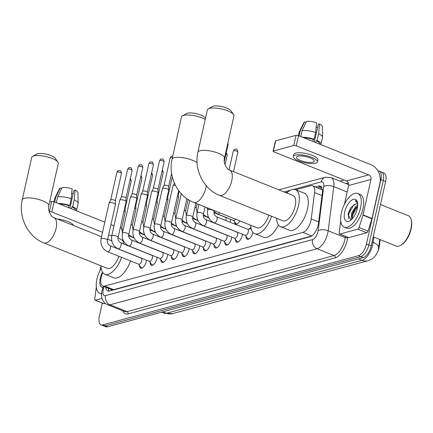 <?xml version="1.0" encoding="UTF-8"?>
<svg xmlns="http://www.w3.org/2000/svg" width="433" height="433" viewBox="0 0 433 433"><rect width="100%" height="100%" fill="white"/><g stroke="black" fill="none" stroke-linecap="round" stroke-linejoin="round"><path stroke-width="0.65" d="M230.524 219.206A5.808 2.701 111.8 0 1 230.307 220.695A5.808 2.701 111.8 0 1 229.885 222.134M249.024 229.041A6.176 2.874 111.8 0 1 250.961 227.763M252.91 232.413A6.176 2.874 111.8 0 1 252.856 232.667A6.176 2.874 111.8 0 1 247.281 239.287A6.176 2.874 111.8 0 1 246.063 236.429M242.41 234.193A6.176 2.874 111.8 0 1 242.193 235.552A6.176 2.874 111.8 0 1 236.618 242.171A6.176 2.874 111.8 0 1 235.4 239.314M231.747 237.084A6.176 2.874 111.8 0 1 231.536 238.437A6.176 2.874 111.8 0 1 225.961 245.056A6.176 2.874 111.8 0 1 224.738 242.204M221.084 239.969A6.176 2.874 111.8 0 1 220.873 241.322A6.176 2.874 111.8 0 1 215.298 247.947A6.176 2.874 111.8 0 1 214.075 245.089M210.422 242.853A6.176 2.874 111.8 0 1 210.211 244.207A6.176 2.874 111.8 0 1 204.636 250.831A6.176 2.874 111.8 0 1 203.413 247.974M199.765 245.738A6.176 2.874 111.8 0 1 199.548 247.097A6.176 2.874 111.8 0 1 193.973 253.716A6.176 2.874 111.8 0 1 192.755 250.859M189.102 248.629A6.176 2.874 111.8 0 1 188.885 249.982A6.176 2.874 111.8 0 1 183.311 256.601A6.176 2.874 111.8 0 1 182.093 253.749M178.439 251.513A6.176 2.874 111.8 0 1 178.223 252.867A6.176 2.874 111.8 0 1 172.653 259.486A6.176 2.874 111.8 0 1 171.43 256.634M167.777 254.398A6.176 2.874 111.8 0 1 167.566 255.751A6.176 2.874 111.8 0 1 161.991 262.376A6.176 2.874 111.8 0 1 160.767 259.519M157.114 257.283A6.176 2.874 111.8 0 1 156.903 258.642A6.176 2.874 111.8 0 1 151.328 265.261A6.176 2.874 111.8 0 1 150.105 262.403M146.451 260.168A6.176 2.874 111.8 0 1 146.24 261.527A6.176 2.874 111.8 0 1 140.665 268.146A6.176 2.874 111.8 0 1 139.448 265.288M102.675 272.411L101.652 275.664A10.89 5.061 -68.2 0 0 101.17 277.45A10.89 5.061 -68.2 0 0 102.892 285.996A10.89 5.061 -68.2 0 0 104.672 286.051L302.884 232.391A10.89 5.061 -68.2 0 0 311.235 218.925L314.58 192.566A10.89 5.061 -68.2 0 0 312.55 185.762A10.89 5.061 -68.2 0 0 310.77 185.708L295.766 189.768M375.774 255.189A9.802 4.557 -68.2 0 0 379.292 246.355L380.147 239.617M322.412 189.957L312.55 185.762M110.518 289.055A3.632 1.689 -68.2 0 0 111.595 289.547L102.892 285.996M111.698 289.52L113.641 289.645L311.641 236.045M287.923 191.889L285.574 192.528M214.281 211.824L213.989 211.905M203.618 214.714L203.326 214.79M192.956 217.599L192.663 217.68M182.293 220.484L182.001 220.565M171.63 223.368L171.344 223.45M160.973 226.259L160.681 226.335M150.311 229.144L150.018 229.219M139.648 232.028L139.356 232.11M128.985 234.913L128.693 234.995M239.817 220.879A5.808 2.701 111.8 0 1 235.731 224.034A5.808 2.701 111.8 0 1 234.594 221.81M377.928 170.911A10.89 5.061 111.8 0 1 379.129 171.067A10.89 5.061 111.8 0 1 380.851 179.614L366.464 243.968L368.851 244.926A10.89 5.061 111.8 0 1 360.808 256.65L105.235 325.838A10.89 5.061 111.8 0 1 103.455 325.784A10.89 5.061 111.8 0 0 105.235 325.838L360.808 256.65A10.89 5.061 111.8 0 0 368.851 244.926L383.237 180.572L368.851 244.926L371.238 245.884A10.89 5.061 111.8 0 1 363.195 257.608L107.622 326.791A10.89 5.061 111.8 0 1 105.841 326.736L101.068 324.826A10.89 5.061 111.8 0 1 99.346 316.279L102.302 303.073M379.129 171.067L381.516 172.025A10.89 5.061 111.8 0 1 383.237 180.572A10.89 5.061 111.8 0 0 381.516 172.025L383.903 172.984A10.89 5.061 111.8 0 1 385.624 181.524L371.238 245.884M378.415 249.197L379.714 239.444M105.739 287.139A10.89 5.061 -68.2 0 0 107.839 290.971A10.89 5.061 -68.2 0 0 109.619 291.025L310.147 236.743A10.89 5.061 -68.2 0 0 318.499 223.276L322.347 192.961A10.89 5.061 -68.2 0 0 320.317 186.158A10.89 5.061 -68.2 0 0 318.536 186.103L315.473 186.932M109.165 291.117A10.89 5.061 111.8 0 1 108.126 288.097M366.464 243.968A10.89 5.061 111.8 0 1 358.421 255.697L102.848 324.88A10.89 5.061 111.8 0 1 101.068 324.826M339.97 181.135L344.121 180.009M317.854 187.89L320.923 187.056A10.89 5.061 111.8 0 1 321.378 186.964M102.091 298.391L95.406 300.199L104.358 303.787A1.813 0.844 111.8 0 1 104.061 303.777L95.108 300.188A1.813 0.844 -68.2 0 0 95.406 300.199M105.441 303.495L104.358 303.787M51.651 201.486A1.813 0.53 12.6 0 1 54.103 201.821L51.836 211.986A1.813 0.53 -167.4 0 0 49.378 211.65L51.651 201.486L49.638 202.032M123.189 229.522L121.516 228.851M113.998 225.837L110.951 224.613M104.802 222.151L54.103 201.821M51.836 211.986L102.534 232.31M108.678 234.773L111.725 235.996M100.949 266.306L100.018 270.479M96.315 287.036L96.305 287.09A1.813 0.844 -68.2 0 0 96.25 287.377L94.773 299.057A1.813 0.844 -68.2 0 0 95.108 300.188M71.705 193.394A7.258 2.122 -167.4 0 0 73.247 193.405M75.142 210.259L75.19 210.043A10.527 3.08 -167.4 0 0 71.905 206.86L72.684 206.649L74.2 199.873L75.104 190.082L73.919 190.401L69.946 208.176M71.472 208.787L71.905 206.86M71.218 198.677A11.978 3.507 -167.4 0 0 57.665 196.815L62.054 187.5A9.439 2.76 -167.4 0 1 72.122 188.885L71.218 198.677L69.702 205.453L68.923 205.664L68.49 207.591M68.923 205.664A10.527 3.08 -167.4 0 0 59.451 203.97M73.458 225.463A12.341 3.61 -167.4 0 0 57.405 219.028M76.419 210.768A11.978 3.507 -167.4 0 0 76.603 210.362A11.978 3.507 -167.4 0 0 72.684 206.649M69.702 205.453A11.978 3.507 -167.4 0 0 58.152 203.445M76.603 210.362L78.119 203.586A11.978 3.507 -167.4 0 0 78.146 203.337A11.978 3.507 -167.4 0 0 74.2 199.873M56.344 202.72L57.665 196.815M78.146 203.337L77.929 192.674A9.439 2.76 -167.4 0 0 75.104 190.082M61.54 188.588L60.127 188.019L55.738 197.334L54.682 202.054M55.738 197.334A11.978 3.507 -167.4 0 0 54.823 198.125A11.978 3.507 -167.4 0 0 54.742 198.363L53.979 201.773M60.127 188.019A9.439 2.76 -167.4 0 0 59.559 188.566L54.823 198.125M101.636 293.612A18.148 8.438 111.8 0 1 99.806 293.33A18.148 8.438 111.8 0 1 96.938 279.09A18.148 8.438 111.8 0 1 101.165 268.352M102.946 287.647A11.832 5.499 111.8 0 1 100.288 278.181A11.832 5.499 111.8 0 1 102.507 272.157M32.605 156.421L36.664 154.105A9.981 2.923 12.6 0 1 37.541 153.758A9.981 2.923 12.6 0 1 47.338 154.424A9.981 2.923 12.6 0 1 55.213 158.251L57.898 162.072A13.612 3.984 -167.4 0 0 47.154 156.86A13.612 3.984 -167.4 0 0 33.801 155.95A13.612 3.984 -167.4 0 0 32.605 156.421A13.612 3.984 -167.4 0 0 31.706 157.466L22.24 199.808A13.612 3.984 12.6 0 1 24.34 198.292A13.612 3.984 12.6 0 1 39.701 199.759A13.612 3.984 12.6 0 1 48.81 205.745L58.271 163.403A13.612 3.984 -167.4 0 0 57.898 162.072M101.544 236.727L53.941 217.642A13.612 6.327 -68.2 0 1 56.095 228.321A13.612 6.327 -68.2 0 1 46.039 242.978A13.612 6.327 -68.2 0 1 43.814 242.908L107.232 268.336A13.612 6.327 -68.2 0 0 118.821 256.255M121.581 257.359A19.961 9.282 111.8 0 1 104.867 274.23A19.961 9.282 111.8 0 1 100.932 265.808M130.528 260.947A19.961 9.282 111.8 0 1 113.814 277.818L104.867 274.23M111.059 240.537A19.961 9.282 111.8 0 1 111.595 240.028M122.691 240.423A19.961 9.282 111.8 0 1 123.551 243.947M205.231 119.486A13.612 3.984 -167.4 0 0 183.603 115.4A13.612 3.984 -167.4 0 0 182.407 115.871L186.466 113.554A9.981 2.923 12.6 0 1 187.343 113.208A9.981 2.923 12.6 0 1 197.134 113.874A9.981 2.923 12.6 0 1 205.015 117.7L205.48 118.361M206.26 185.741A13.612 6.327 -68.2 0 1 205.897 187.77A13.612 6.327 -68.2 0 1 195.84 202.428A13.612 6.327 -68.2 0 1 193.616 202.357L257.029 227.78A13.612 6.327 -68.2 0 0 268.801 215.131M271.578 216.24A19.961 9.282 111.8 0 1 254.669 233.679A19.961 9.282 111.8 0 1 250.729 225.257M278.424 224.976A19.961 9.282 111.8 0 1 263.616 237.262L254.669 233.679M182.407 115.871A13.612 3.984 -167.4 0 0 181.503 116.915L172.042 159.257A13.612 3.984 12.6 0 1 174.136 157.742A13.612 3.984 12.6 0 1 197.075 162.705M208.273 108.867L212.332 106.55A9.981 2.923 12.6 0 1 213.209 106.209A9.981 2.923 12.6 0 1 223 106.875A9.981 2.923 12.6 0 1 230.881 110.696L233.566 114.518A13.612 3.984 -167.4 0 0 222.822 109.305A13.612 3.984 -167.4 0 0 209.469 108.396A13.612 3.984 -167.4 0 0 208.273 108.867A13.612 3.984 -167.4 0 0 207.369 109.912L197.908 152.254A13.612 3.984 12.6 0 1 200.003 150.738A13.612 3.984 12.6 0 1 215.363 152.205A13.612 3.984 12.6 0 1 224.473 158.191L233.939 115.855A13.612 3.984 -167.4 0 0 233.566 114.518M229.609 170.088A13.612 6.327 -68.2 0 1 231.763 180.767A13.612 6.327 -68.2 0 1 221.707 195.424A13.612 6.327 -68.2 0 1 219.477 195.353L282.895 220.781A13.612 6.327 -68.2 0 0 295.176 206.195A13.612 6.327 -68.2 0 0 293.027 195.51L229.609 170.088C227.19 169.86 222.968 162.803 224.473 158.191M286.727 192.988A19.961 9.282 111.8 0 1 295.387 189.616A19.961 9.282 111.8 0 1 298.548 205.28A19.961 9.282 111.8 0 1 280.535 226.675A19.961 9.282 111.8 0 1 276.595 218.254M295.387 189.616L304.339 193.205A19.961 9.282 111.8 0 1 307.495 208.868A19.961 9.282 111.8 0 1 289.482 230.264L280.535 226.675M138.576 264.173L140.99 267.28A5.445 2.533 -68.2 0 0 141.537 267.708A5.445 2.533 -68.2 0 0 142.771 267.605M138.766 264.249A3.269 1.521 -68.2 0 0 141.715 260.747A3.269 1.521 -68.2 0 0 141.196 258.187L109.939 245.652A3.269 1.521 -68.2 0 1 110.453 248.217A3.269 1.521 -68.2 0 1 108.147 251.697A3.269 1.521 -68.2 0 1 107.503 251.719L138.766 264.249M107.46 240.228A3.269 0.958 12.6 0 0 105.365 238.821A3.269 0.958 12.6 0 0 101.701 238.415A3.269 0.958 12.6 0 0 101.587 238.442A3.269 0.958 12.6 0 0 101.084 238.805L109.062 203.104A3.269 0.958 12.6 0 1 109.089 203.034A3.269 0.958 12.6 0 1 109.565 202.741A3.269 0.958 12.6 0 1 113.982 203.348A3.269 0.958 12.6 0 1 115.443 204.457A3.269 0.958 12.6 0 1 115.438 204.528L107.46 240.228C106.962 242.388 107.79 244.196 109.939 245.652M110.702 199.916A2.36 0.693 12.6 0 1 110.724 199.867A2.36 0.693 12.6 0 1 111.07 199.651A2.36 0.693 12.6 0 1 114.258 200.089A2.36 0.693 12.6 0 1 115.313 200.89A2.36 0.693 12.6 0 1 115.308 200.944M149.239 261.288L151.653 264.395A5.445 2.533 -68.2 0 0 152.2 264.817A5.445 2.533 -68.2 0 0 153.434 264.72M149.428 261.364A3.269 1.521 -68.2 0 0 152.378 257.862A3.269 1.521 -68.2 0 0 151.859 255.297L120.596 242.767A3.269 1.521 -68.2 0 1 121.116 245.327A3.269 1.521 -68.2 0 1 118.81 248.813A3.269 1.521 -68.2 0 1 118.166 248.829L149.428 261.364M118.117 237.344A3.269 0.958 12.6 0 0 116.028 235.936A3.269 0.958 12.6 0 0 112.358 235.53A3.269 0.958 12.6 0 0 112.244 235.557A3.269 0.958 12.6 0 0 111.741 235.92L119.724 200.219A3.269 0.958 12.6 0 1 119.746 200.149A3.269 0.958 12.6 0 1 120.228 199.857A3.269 0.958 12.6 0 1 124.644 200.463A3.269 0.958 12.6 0 1 126.106 201.572A3.269 0.958 12.6 0 1 126.1 201.643L118.117 237.344C117.624 239.503 118.447 241.311 120.596 242.767M121.364 197.031A2.36 0.693 12.6 0 1 121.386 196.977A2.36 0.693 12.6 0 1 121.727 196.766A2.36 0.693 12.6 0 1 124.921 197.204A2.36 0.693 12.6 0 1 125.976 198.005A2.36 0.693 12.6 0 1 125.971 198.06M159.901 258.404L162.315 261.51A5.445 2.533 -68.2 0 0 162.857 261.933A5.445 2.533 -68.2 0 0 164.096 261.835M160.091 258.479A3.269 1.521 -68.2 0 0 163.035 254.977A3.269 1.521 -68.2 0 0 162.521 252.412L131.259 239.882A3.269 1.521 -68.2 0 1 131.778 242.442A3.269 1.521 -68.2 0 1 129.472 245.928A3.269 1.521 -68.2 0 1 128.828 245.944L160.091 258.479M128.78 234.459A3.269 0.958 12.6 0 0 126.69 233.051A3.269 0.958 12.6 0 0 123.021 232.64A3.269 0.958 12.6 0 0 122.907 232.667A3.269 0.958 12.6 0 0 122.404 233.035L130.387 197.334A3.269 0.958 12.6 0 1 130.409 197.264A3.269 0.958 12.6 0 1 130.89 196.966A3.269 0.958 12.6 0 1 135.307 197.578A3.269 0.958 12.6 0 1 136.768 198.682A3.269 0.958 12.6 0 1 136.763 198.758L128.78 234.459C128.282 236.618 129.11 238.426 131.259 239.882M132.027 194.141A2.36 0.693 12.6 0 1 132.043 194.092A2.36 0.693 12.6 0 1 132.39 193.881A2.36 0.693 12.6 0 1 135.583 194.32A2.36 0.693 12.6 0 1 136.639 195.121A2.36 0.693 12.6 0 1 136.633 195.175M170.564 255.513L172.973 258.62A5.445 2.533 -68.2 0 0 173.519 259.048A5.445 2.533 -68.2 0 0 174.759 258.945M170.754 255.589A3.269 1.521 -68.2 0 0 173.698 252.087A3.269 1.521 -68.2 0 0 173.184 249.527L141.921 236.992A3.269 1.521 -68.2 0 1 142.435 239.557A3.269 1.521 -68.2 0 1 140.135 243.037A3.269 1.521 -68.2 0 1 139.491 243.059L170.754 255.589M139.442 231.574A3.269 0.958 12.6 0 0 137.353 230.167A3.269 0.958 12.6 0 0 133.683 229.755A3.269 0.958 12.6 0 0 133.57 229.782A3.269 0.958 12.6 0 0 133.066 230.145L141.044 194.444A3.269 0.958 12.6 0 1 141.071 194.379A3.269 0.958 12.6 0 1 141.548 194.081A3.269 0.958 12.6 0 1 145.964 194.688A3.269 0.958 12.6 0 1 147.431 195.797A3.269 0.958 12.6 0 1 147.42 195.873L139.442 231.574C138.944 233.733 139.772 235.541 141.921 236.992M142.69 191.256A2.36 0.693 12.6 0 1 142.706 191.207A2.36 0.693 12.6 0 1 143.052 190.996A2.36 0.693 12.6 0 1 146.24 191.435A2.36 0.693 12.6 0 1 147.301 192.23A2.36 0.693 12.6 0 1 147.296 192.284M181.227 252.628L183.635 255.735A5.445 2.533 -68.2 0 0 184.182 256.163A5.445 2.533 -68.2 0 0 185.421 256.06M181.411 252.704A3.269 1.521 -68.2 0 0 184.361 249.202A3.269 1.521 -68.2 0 0 183.846 246.642L152.584 234.107A3.269 1.521 -68.2 0 1 153.098 236.672A3.269 1.521 -68.2 0 1 150.798 240.153A3.269 1.521 -68.2 0 1 150.154 240.174L181.411 252.704M150.105 228.689A3.269 0.958 12.6 0 0 148.016 227.276A3.269 0.958 12.6 0 0 144.346 226.87A3.269 0.958 12.6 0 0 144.232 226.897A3.269 0.958 12.6 0 0 143.729 227.26L151.707 191.559A3.269 0.958 12.6 0 1 151.734 191.489A3.269 0.958 12.6 0 1 152.21 191.197A3.269 0.958 12.6 0 1 156.627 191.803A3.269 0.958 12.6 0 1 158.088 192.912A3.269 0.958 12.6 0 1 158.083 192.983L150.105 228.689C149.607 230.843 150.435 232.651 152.584 234.107M153.352 188.371A2.36 0.693 12.6 0 1 153.369 188.323A2.36 0.693 12.6 0 1 153.715 188.106A2.36 0.693 12.6 0 1 156.903 188.544A2.36 0.693 12.6 0 1 157.958 189.345A2.36 0.693 12.6 0 1 157.953 189.4M191.884 249.744L194.298 252.85A5.445 2.533 -68.2 0 0 194.845 253.273A5.445 2.533 -68.2 0 0 196.079 253.175M192.073 249.819A3.269 1.521 -68.2 0 0 195.023 246.317A3.269 1.521 -68.2 0 0 194.504 243.752L163.246 231.222A3.269 1.521 -68.2 0 1 163.761 233.782A3.269 1.521 -68.2 0 1 161.46 237.268A3.269 1.521 -68.2 0 1 160.811 237.284L192.073 249.819M160.767 225.799A3.269 0.958 12.6 0 0 158.673 224.391A3.269 0.958 12.6 0 0 155.009 223.985A3.269 0.958 12.6 0 0 154.895 224.013A3.269 0.958 12.6 0 0 154.392 224.375L162.37 188.674A3.269 0.958 12.6 0 1 162.397 188.604A3.269 0.958 12.6 0 1 162.873 188.312A3.269 0.958 12.6 0 1 167.29 188.918A3.269 0.958 12.6 0 1 168.751 190.027A3.269 0.958 12.6 0 1 168.746 190.098L160.767 225.799C160.27 227.958 161.098 229.766 163.246 231.222M164.01 185.486A2.36 0.693 12.6 0 1 164.031 185.432A2.36 0.693 12.6 0 1 164.378 185.221A2.36 0.693 12.6 0 1 167.566 185.66A2.36 0.693 12.6 0 1 168.621 186.461A2.36 0.693 12.6 0 1 168.616 186.515M202.547 246.859L204.961 249.965A5.445 2.533 -68.2 0 0 205.507 250.388A5.445 2.533 -68.2 0 0 206.741 250.29M202.736 246.934A3.269 1.521 -68.2 0 0 205.686 243.433A3.269 1.521 -68.2 0 0 205.166 240.867L173.904 228.337A3.269 1.521 -68.2 0 1 174.423 230.897A3.269 1.521 -68.2 0 1 172.118 234.383A3.269 1.521 -68.2 0 1 171.473 234.399L202.736 246.934M173.904 228.337C171.755 226.881 170.932 225.073 171.425 222.914A3.269 0.958 12.6 0 0 169.335 221.507A3.269 0.958 12.6 0 0 165.666 221.095A3.269 0.958 12.6 0 0 165.552 221.128A3.269 0.958 12.6 0 0 165.049 221.49L173.032 185.789A3.269 0.958 12.6 0 1 173.054 185.719A3.269 0.958 12.6 0 1 173.536 185.421A3.269 0.958 12.6 0 1 175.489 185.4M213.209 243.968L215.623 247.081A5.445 2.533 -68.2 0 0 216.164 247.503A5.445 2.533 -68.2 0 0 217.404 247.405M213.399 244.044A3.269 1.521 -68.2 0 0 216.343 240.548A3.269 1.521 -68.2 0 0 215.829 237.982L184.566 225.447A3.269 1.521 -68.2 0 1 185.086 228.012A3.269 1.521 -68.2 0 1 182.78 231.493A3.269 1.521 -68.2 0 1 182.136 231.514L213.399 244.044M223.872 241.084L226.28 244.19A5.445 2.533 -68.2 0 0 226.827 244.618A5.445 2.533 -68.2 0 0 228.067 244.515M224.061 241.159A3.269 1.521 -68.2 0 0 227.006 237.657A3.269 1.521 -68.2 0 0 226.491 235.097L195.229 222.562A3.269 1.521 -68.2 0 1 195.743 225.128A3.269 1.521 -68.2 0 1 193.443 228.608A3.269 1.521 -68.2 0 1 192.799 228.629L224.061 241.159M234.534 238.199L236.943 241.305A5.445 2.533 -68.2 0 0 237.49 241.728A5.445 2.533 -68.2 0 0 238.729 241.63M234.718 238.274A3.269 1.521 -68.2 0 0 237.668 234.773A3.269 1.521 -68.2 0 0 237.154 232.207L205.891 219.677A3.269 1.521 -68.2 0 1 206.406 222.243A3.269 1.521 -68.2 0 1 204.105 225.723A3.269 1.521 -68.2 0 1 203.461 225.739L234.718 238.274M245.192 235.314L247.606 238.421A5.445 2.533 -68.2 0 0 248.152 238.843A5.445 2.533 -68.2 0 0 249.386 238.745M245.381 235.39A3.269 1.521 -68.2 0 0 248.331 231.888A3.269 1.521 -68.2 0 0 247.811 229.322L216.554 216.792A3.269 1.521 -68.2 0 1 217.068 219.352A3.269 1.521 -68.2 0 1 214.768 222.838A3.269 1.521 -68.2 0 1 214.119 222.854L245.381 235.39M124.017 210.958A3.269 0.958 12.6 0 1 125.267 211.975A3.269 0.958 12.6 0 1 125.261 212.046L121.581 228.51L122.49 232.656M124.699 207.916A2.36 0.693 12.6 0 1 125.137 208.408A2.36 0.693 12.6 0 1 125.132 208.462M134.679 208.067A3.269 0.958 12.6 0 1 135.93 209.09A3.269 0.958 12.6 0 1 135.924 209.161L132.244 225.625L133.153 229.771M135.361 205.026A2.36 0.693 12.6 0 1 135.8 205.523A2.36 0.693 12.6 0 1 135.794 205.578M145.342 205.182A3.269 0.958 12.6 0 1 146.592 206.2A3.269 0.958 12.6 0 1 146.581 206.276L142.906 222.735L143.81 226.887M146.018 202.141A2.36 0.693 12.6 0 1 146.462 202.639A2.36 0.693 12.6 0 1 146.457 202.693M156.004 202.298A3.269 0.958 12.6 0 1 157.249 203.315A3.269 0.958 12.6 0 1 157.244 203.391L153.563 219.85L154.473 223.996M156.681 199.256A2.36 0.693 12.6 0 1 157.119 199.748A2.36 0.693 12.6 0 1 157.114 199.802M166.662 199.413A3.269 0.958 12.6 0 1 167.912 200.43A3.269 0.958 12.6 0 1 167.907 200.501L164.226 216.965L165.135 221.111M167.344 196.371A2.36 0.693 12.6 0 1 167.782 196.863A2.36 0.693 12.6 0 1 167.777 196.918M177.324 196.522A3.269 0.958 12.6 0 1 178.575 197.545A3.269 0.958 12.6 0 1 178.569 197.616L174.889 214.081L175.798 218.227M178.006 193.481A2.36 0.693 12.6 0 1 178.445 193.979A2.36 0.693 12.6 0 1 178.439 194.033M225.799 220.5A3.269 1.521 -68.2 0 0 225.977 219.861A3.269 1.521 -68.2 0 0 225.458 217.301L213.972 212.695M233.501 220.402L235.915 223.509A5.445 2.533 -68.2 0 0 236.461 223.931A5.445 2.533 -68.2 0 0 236.819 224.018M214.032 211.575L217.583 214.021L233.69 220.478A3.269 1.521 -68.2 0 0 235.682 219.222M357.81 229.165A1.813 0.844 -68.2 0 0 359.071 227.509L362.957 215.179A1.813 0.844 -68.2 0 0 363.038 214.882L371.985 218.47A1.813 0.844 111.8 0 1 371.904 218.768L368.018 231.098A1.813 0.844 111.8 0 1 366.756 232.754L357.81 229.165L339.813 234.036L348.765 237.625A1.813 0.844 111.8 0 1 348.468 237.614L339.521 234.026A1.813 0.844 -68.2 0 0 339.813 234.036M366.756 232.754L348.765 237.625M371.985 218.47L379.903 183.051A14.516 12.135 74.9 0 0 371 164.719L298.51 135.659L296.242 145.824L368.727 174.883A3.632 3.031 -105.1 0 1 370.951 179.468L363.038 214.882M273.109 151.209L275.383 141.05A1.813 0.53 12.6 0 1 275.659 140.844L273.391 151.009A1.813 0.53 -167.4 0 0 273.109 151.209A1.813 0.53 -167.4 0 0 273.916 151.864L346.405 180.924A3.632 3.031 -105.1 0 1 348.63 185.508L344.424 204.316M296.242 145.824A1.813 0.53 -167.4 0 0 293.785 145.488L296.058 135.323L275.659 140.844M296.058 135.323A1.813 0.53 12.6 0 1 298.51 135.659M293.785 145.488L273.391 151.009M340.722 220.873L340.711 220.927A1.813 0.844 -68.2 0 0 340.663 221.214L339.18 232.894A1.813 0.844 -68.2 0 0 339.521 234.026M297.931 156.21A9.077 2.658 -167.4 0 0 296.529 157.222A9.077 2.658 -167.4 0 0 302.602 161.211A9.077 2.658 -167.4 0 0 312.843 162.191A9.077 2.658 -167.4 0 0 314.244 161.179A9.077 2.658 -167.4 0 0 308.172 157.19A9.077 2.658 -167.4 0 0 297.931 156.21M316.112 127.232A7.258 2.122 -167.4 0 0 317.654 127.242M319.549 144.097L319.597 143.88A10.527 3.08 -167.4 0 0 316.312 140.698L317.091 140.487L318.607 133.71L319.511 123.919L318.325 124.239L314.353 142.013M315.879 142.625L316.312 140.698M315.625 132.514A11.978 3.507 -167.4 0 0 302.072 130.652L306.461 121.337A9.439 2.76 -167.4 0 1 316.528 122.723L315.625 132.514L314.109 139.291L313.33 139.502L312.897 141.429M313.33 139.502A10.527 3.08 -167.4 0 0 303.858 137.808M317.432 161.893L317.887 159.858A12.341 3.61 -167.4 0 0 309.627 154.435A12.341 3.61 -167.4 0 0 295.701 153.103A12.341 3.61 -167.4 0 0 293.796 154.478L293.341 156.508A12.341 3.61 -167.4 0 0 301.601 161.937A12.341 3.61 -167.4 0 0 315.527 163.268A12.341 3.61 -167.4 0 0 317.432 161.893A12.341 3.61 -167.4 0 0 309.173 156.465A12.341 3.61 -167.4 0 0 295.246 155.133A12.341 3.61 -167.4 0 0 293.341 156.508M320.826 144.606A11.978 3.507 -167.4 0 0 321.015 144.2A11.978 3.507 -167.4 0 0 317.091 140.487M314.109 139.291A11.978 3.507 -167.4 0 0 302.559 137.283M321.015 144.2L322.525 137.423A11.978 3.507 -167.4 0 0 322.553 137.174A11.978 3.507 -167.4 0 0 318.607 133.71M300.751 136.557L302.072 130.652M322.553 137.174L322.336 126.512A9.439 2.76 -167.4 0 0 319.511 123.919M305.947 122.425L304.534 121.857L300.145 131.172L299.089 135.892M300.145 131.172A11.978 3.507 -167.4 0 0 299.23 131.962A11.978 3.507 -167.4 0 0 299.149 132.2L298.386 135.61M304.534 121.857A9.439 2.76 -167.4 0 0 303.966 122.404L299.23 131.962M380.477 204.555L408.351 215.731A16.335 7.594 111.8 0 1 411.15 219.471L411.35 220.218A15.61 7.253 111.8 0 1 411.144 228.889A15.61 7.253 111.8 0 1 401.461 244.878L400.801 245.278A16.335 7.594 111.8 0 1 396.195 246.052L373.257 236.856M411.15 219.471A16.335 7.594 111.8 0 1 410.933 228.548A16.335 7.594 111.8 0 1 400.801 245.278M360.592 207.716A18.148 8.438 111.8 0 1 344.213 227.168A18.148 8.438 111.8 0 1 341.345 212.928A18.148 8.438 111.8 0 1 357.723 193.475A18.148 8.438 111.8 0 1 360.592 207.716M357.723 193.475L360.11 194.433A18.148 8.438 111.8 0 1 362.978 208.674A18.148 8.438 111.8 0 1 346.6 228.126L344.213 227.168M357.642 206.113L354.638 209.215L352.397 213.815L351.937 215.78L352.061 218.936M357.701 205.204L355.742 206.471L351.45 213.437L351.65 219.358M357.079 203.938L355.964 203.797L350.957 207.537L348.565 212.554L348.094 214.616L350.925 220.013M344.695 212.018A11.832 5.499 111.8 0 1 351.201 200.479A11.832 5.499 111.8 0 1 357.398 202.049A11.832 5.499 111.8 0 1 357.241 208.625A11.832 5.499 111.8 0 1 349.902 220.743A11.832 5.499 111.8 0 1 344.695 212.018M357.539 202.671L355.883 200.766L355.212 200.603L357.626 203.223M355.964 203.797A8.205 3.816 111.8 0 1 357.003 203.905A8.205 3.816 111.8 0 1 357.707 204.403M354.914 208.825L351.877 216.235M351.179 207.228L348.473 213.128L348.045 214.925M357.636 206.162L352.733 214.838L352.056 218.919M354.14 204.354L348.944 213.317L348.349 218.827M355.937 200.788L355.212 200.603M111.595 289.547A10.89 9.098 74.9 0 0 111.422 290.538M379.292 246.355L378.859 246.182M321.47 187.088A10.89 9.098 74.9 0 0 320.696 189.026M113.641 289.645L104.672 286.051M322.017 195.548L314.58 192.566M318.672 221.907L311.235 218.925M311.776 235.958L302.884 232.391M377.019 253.126C375.232 255.849 374.615 258.274 367.98 260.726A12.703 10.614 -105.1 0 1 362.01 260.32A14.516 6.749 -68.2 0 0 372.737 244.688A14.516 6.749 -68.2 0 0 373.143 242.366L373.814 237.078M378.659 247.763A12.703 5.505 -172.8 0 0 373.143 242.366L372.115 241.955M162.922 311.825L166.483 313.248A12.703 10.614 74.9 0 0 172.453 313.654L164.107 313.178A14.516 6.749 -68.2 0 0 166.483 313.248L362.01 260.32L358.448 258.891M363.195 257.608L358.421 255.697M107.622 326.791L102.848 324.88M385.624 181.524L380.851 179.614M104.196 286.516L103.503 288.714A7.258 3.372 -68.2 0 0 103.184 289.904A7.258 3.372 -68.2 0 0 105.517 295.636L312.588 239.584A7.258 3.372 -68.2 0 0 317.952 231.763A7.258 3.372 -68.2 0 0 318.158 230.605L323.754 186.45A7.258 3.372 -68.2 0 0 321.216 181.876L293.796 189.297M348.722 184.734A14.516 6.749 -68.2 0 0 348.072 184.382L331.072 177.568A14.516 6.749 111.8 0 1 333.773 186.634L328.176 230.794A14.516 6.749 111.8 0 1 327.765 233.116A14.516 6.749 111.8 0 1 317.043 248.748L109.966 304.805A14.516 6.749 111.8 0 1 107.595 304.729L124.596 311.549A14.516 6.749 -68.2 0 0 126.972 311.619L334.043 255.562A14.516 6.749 -68.2 0 0 344.771 239.931A14.516 6.749 -68.2 0 0 345.177 237.609L345.339 236.358M347.726 237.316L347.683 237.657A16.335 7.594 111.8 0 1 335.158 257.857L128.081 313.914A1.813 1.515 74.9 0 0 126.972 311.619L109.966 304.805A7.258 6.067 -105.1 0 1 105.517 295.636M347.683 237.657A1.813 0.785 7.2 0 1 345.177 237.609L328.176 230.794A7.258 3.145 -172.8 0 0 318.158 230.605M128.081 313.914A16.335 7.594 111.8 0 1 122.858 310.851M346.129 183.603L347.569 183.213A16.335 7.594 111.8 0 1 348.419 183.056M312.588 239.584A7.258 6.067 -105.1 0 0 317.043 248.748L334.043 255.562A1.813 1.515 74.9 0 1 335.158 257.857M323.754 186.45A7.258 3.145 -172.8 0 1 333.773 186.634L347.174 192.008M290.343 190.233L284.086 191.927M347.152 184.014A1.813 1.515 74.9 0 0 347.569 183.213M321.216 181.876A7.258 6.067 -105.1 0 1 325.286 177.259L278.852 189.827M103.503 288.714A7.258 1.039 -162.5 0 0 102.545 288.925L103.4 286.202M108.163 288.432L108.255 288.145M320.923 187.056L318.536 186.103M121.473 173.373C120.212 168.962 120.195 171.127 118.555 170.58C118.301 170.342 117.738 170.932 116.867 172.345A2.36 0.693 12.6 0 1 117.229 172.08A2.36 0.693 12.6 0 1 119.892 172.334A2.36 0.693 12.6 0 1 121.473 173.373L115.313 200.917M118.555 170.58A2.36 1.97 74.9 0 0 117.229 172.08M132.135 170.488C130.869 166.077 130.853 168.237 129.213 167.695C128.964 167.457 128.401 168.047 127.529 169.455A2.36 0.693 12.6 0 1 127.892 169.195A2.36 0.693 12.6 0 1 130.555 169.449A2.36 0.693 12.6 0 1 132.135 170.488L125.976 198.033M129.213 167.695A2.36 1.97 74.9 0 0 127.892 169.195M142.798 167.598C141.531 163.192 141.515 165.352 139.875 164.811C139.626 164.572 139.063 165.157 138.192 166.57A2.36 0.693 12.6 0 1 138.555 166.31A2.36 0.693 12.6 0 1 141.218 166.564A2.36 0.693 12.6 0 1 142.798 167.598L136.639 195.148M139.875 164.811A2.36 1.97 74.9 0 0 138.555 166.31M153.455 164.713C152.194 160.307 152.178 162.467 150.538 161.92C150.283 161.688 149.726 162.272 148.855 163.685A2.36 0.693 12.6 0 1 149.217 163.42A2.36 0.693 12.6 0 1 151.88 163.674A2.36 0.693 12.6 0 1 153.455 164.713L147.301 192.263M150.538 161.92A2.36 1.97 74.9 0 0 149.217 163.42M164.118 161.828C162.857 157.417 162.84 159.582 161.2 159.035C160.946 158.797 160.383 159.387 159.512 160.8A2.36 0.693 12.6 0 1 159.88 160.535A2.36 0.693 12.6 0 1 162.543 160.789A2.36 0.693 12.6 0 1 164.118 161.828L157.964 189.373M161.2 159.035A2.36 1.97 74.9 0 0 159.88 160.535M172.751 156.086L171.863 156.151C171.609 155.912 171.046 156.502 170.174 157.915A2.36 0.693 12.6 0 1 170.537 157.65A2.36 0.693 12.6 0 1 172.388 157.704M171.863 156.151A2.36 1.97 74.9 0 0 170.537 157.65M182.136 231.514C177.01 228.841 174.867 224.538 175.711 218.6A3.269 0.958 12.6 0 1 176.215 218.237A3.269 0.958 12.6 0 1 176.328 218.21A3.269 0.958 12.6 0 1 179.998 218.622A3.269 0.958 12.6 0 1 182.087 220.029C181.589 222.189 182.417 223.996 184.566 225.447M192.799 228.629C187.673 225.956 185.53 221.653 186.374 215.715A3.269 0.958 12.6 0 1 186.877 215.353A3.269 0.958 12.6 0 1 186.991 215.325A3.269 0.958 12.6 0 1 190.661 215.737A3.269 0.958 12.6 0 1 192.75 217.144C192.252 219.304 193.08 221.106 195.229 222.562M203.461 225.739C198.33 223.071 196.192 218.768 197.037 212.83A3.269 0.958 12.6 0 1 197.54 212.468A3.269 0.958 12.6 0 1 197.654 212.441A3.269 0.958 12.6 0 1 201.323 212.847A3.269 0.958 12.6 0 1 203.413 214.254C202.915 216.413 203.743 218.221 205.891 219.677M214.119 222.854C208.993 220.186 206.855 215.878 207.699 209.945A3.269 0.958 12.6 0 1 208.203 209.583A3.269 0.958 12.6 0 1 208.316 209.556A3.269 0.958 12.6 0 1 211.981 209.962A3.269 0.958 12.6 0 1 214.075 211.369C213.577 213.529 214.405 215.336 216.554 216.792M227.655 143.962A2.36 0.693 12.6 0 1 228.088 144.508L224.283 161.531M123.34 240.683L121.63 239.996A3.269 1.521 -68.2 0 0 122.274 239.974A3.269 1.521 -68.2 0 0 122.875 239.601M120.336 227.417A3.269 0.958 12.6 0 1 121.581 228.51M130.019 179.955A2.36 0.693 12.6 0 1 131.296 180.891L125.137 208.435M134.003 237.793L132.292 237.111A3.269 1.521 -68.2 0 0 132.936 237.089A3.269 1.521 -68.2 0 0 133.537 236.716M130.999 224.532A3.269 0.958 12.6 0 1 132.244 225.625M140.682 177.065A2.36 0.693 12.6 0 1 141.959 178.006L135.8 205.551M144.66 234.908L142.95 234.221A3.269 1.521 -68.2 0 0 143.594 234.204A3.269 1.521 -68.2 0 0 144.2 233.825M141.661 221.647A3.269 0.958 12.6 0 1 142.906 222.735M151.339 174.18A2.36 0.693 12.6 0 1 152.616 175.116L146.462 202.666M155.323 232.023L153.612 231.336A3.269 1.521 -68.2 0 0 154.256 231.319A3.269 1.521 -68.2 0 0 154.862 230.941M152.324 218.757A3.269 0.958 12.6 0 1 153.563 219.85M162.002 171.295A2.36 0.693 12.6 0 1 163.279 172.231L157.125 199.781M165.985 229.138L164.275 228.451A3.269 1.521 -68.2 0 0 164.919 228.429A3.269 1.521 -68.2 0 0 165.525 228.056M162.987 215.872A3.269 0.958 12.6 0 1 164.226 216.965M176.648 226.248L174.937 225.566A3.269 1.521 -68.2 0 0 175.581 225.544A3.269 1.521 -68.2 0 0 176.182 225.171M173.644 212.987A3.269 0.958 12.6 0 1 174.889 214.081M187.31 223.363L185.6 222.676A3.269 1.521 -68.2 0 0 186.244 222.659A3.269 1.521 -68.2 0 0 186.845 222.286M184.306 210.102A3.269 0.958 12.6 0 1 185.551 211.19L188.155 199.537M197.968 220.478L196.257 219.791A3.269 1.521 -68.2 0 0 196.901 219.775A3.269 1.521 -68.2 0 0 197.508 219.396M194.969 207.212A3.269 0.958 12.6 0 1 196.214 208.305L197.221 203.802M208.63 217.593L206.92 216.906A3.269 1.521 -68.2 0 0 207.564 216.884A3.269 1.521 -68.2 0 0 208.17 216.511M217.583 214.021A3.269 1.521 -68.2 0 0 218.227 213.999A3.269 1.521 -68.2 0 0 219.574 212.765M225.972 153.975A2.36 0.693 12.6 0 1 227.249 154.917L225.046 164.778M237.912 152.032C236.645 147.621 236.629 149.78 234.989 149.239C234.74 149.001 234.177 149.591 233.306 150.998A2.36 0.693 12.6 0 1 233.668 150.738A2.36 0.693 12.6 0 1 236.331 150.993A2.36 0.693 12.6 0 1 237.912 152.032L233.522 171.657M234.989 149.239A2.36 1.97 74.9 0 0 233.668 150.738M368.727 174.883L346.405 180.924M370.951 179.468L348.63 185.508M371.904 218.768L362.957 215.179M359.071 227.509L368.018 231.098M108.661 288.308L108.445 289.709M367.98 260.726L172.453 313.654M164.107 313.178L161.617 312.177M102.545 288.925L102.064 290.711C101.739 290.483 101.23 297.98 102.432 299.403C103.427 301.909 105.149 303.685 107.595 304.729M331.072 177.568L325.286 177.259M207.9 209.036L207.499 209.144M197.237 211.921L196.842 212.029M186.574 214.811L186.179 214.92M175.917 217.696L175.517 217.804M165.254 220.581L164.854 220.689M154.592 223.466L154.191 223.574M143.929 226.351L143.529 226.459M133.267 229.241L132.871 229.349M99.806 293.33L101.614 294.056M43.814 242.908C27.815 236.802 18.132 216.841 22.24 199.808M53.941 217.642C51.527 217.415 47.3 210.357 48.81 205.745M111.73 240.808L107.693 239.189M193.616 202.357C177.617 196.246 167.934 176.291 172.042 159.257M219.477 195.353C203.483 189.248 193.795 169.287 197.908 152.254M141.537 267.708L142.197 267.973M115.313 200.89L115.443 204.457M101.084 238.805C100.234 244.742 102.377 249.045 107.503 251.719M110.724 199.867L109.089 203.034M116.867 172.345L110.713 199.889M152.2 264.817L152.86 265.083M125.976 198.005L126.106 201.572M111.741 235.92C110.897 241.858 113.04 246.161 118.166 248.829M121.386 196.977L119.746 200.149M127.529 169.455L121.37 197.004M162.857 261.933L163.522 262.198M136.639 195.121L136.768 198.682M122.404 233.035C121.559 238.967 123.703 243.27 128.828 245.944M132.043 194.092L130.409 197.264M138.192 166.57L132.033 194.119M173.519 259.048L174.185 259.313M147.301 192.23L147.431 195.797M133.066 230.145C132.222 236.082 134.365 240.385 139.491 243.059M142.706 191.207L141.071 194.379M148.855 163.685L142.695 191.229M184.182 256.163L184.848 256.428M157.958 189.345L158.088 192.912M143.729 227.26C142.885 233.198 145.023 237.501 150.154 240.174M153.369 188.323L151.734 191.489M159.512 160.8L153.358 188.344M194.845 253.273L195.505 253.543M168.621 186.461L168.751 190.027M171.582 173.254L168.621 186.488M154.392 224.375C153.547 230.313 155.685 234.616 160.811 237.284M164.031 185.432L162.397 188.604M170.174 157.915L164.02 185.459M205.507 250.388L206.168 250.653M171.425 222.914L178.661 190.547M165.049 221.49C164.204 227.422 166.348 231.731 171.473 234.399M174.402 183.105L173.054 185.719M216.164 247.503L216.83 247.768M182.087 220.029L186.861 198.666M175.711 218.6L181.27 193.73M226.827 244.618L227.493 244.883M192.75 217.144L195.857 203.256M186.374 215.715L189.773 200.511M237.49 241.728L238.155 241.998M203.413 214.254L205.047 206.942M197.037 212.83L198.904 204.479M248.152 238.843L248.813 239.108M214.075 211.369L214.238 210.627M247.627 229.246L251.156 228.721M207.699 209.945L208.094 208.165M228.088 144.508L227.888 142.922M118.079 237.549L121.63 239.996M125.137 208.408L125.267 211.975M134.078 237.944L128.677 235.785M131.296 180.891L130.355 178.45M128.742 234.664L132.292 237.111M135.8 205.523L135.93 209.09M144.736 235.059L139.339 232.894M141.959 178.006L141.017 175.565M139.404 231.774L142.95 234.221M146.462 202.639L146.592 206.2M155.398 232.175L150.002 230.01M152.616 175.116L151.674 172.675M150.062 228.889L153.612 231.336M157.119 199.748L157.249 203.315M166.061 229.29L160.665 227.125M163.279 172.231L162.337 169.79M160.724 226.004L164.275 228.451M167.782 196.863L167.912 200.43M172.28 176.783L167.782 196.891M176.724 226.399L171.327 224.24M171.387 223.119L174.937 225.566M178.445 193.979L178.575 197.545M179.089 191.126L178.445 194.006M187.386 223.515L181.984 221.35M182.049 220.229L185.6 222.676M198.043 220.63L192.647 218.465M185.551 211.19L186.461 215.342M192.712 217.344L196.257 219.791M208.706 217.745L203.31 215.58M196.214 208.305L197.118 212.451M203.369 214.459L206.92 216.906M206.914 207.688L207.78 209.567M236.461 223.931L236.737 224.045M227.249 154.917L226.307 152.476M233.306 150.998L229.095 169.844"/></g></svg>
